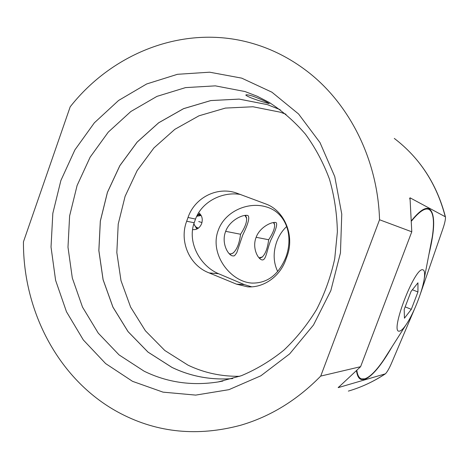 <?xml version="1.0" encoding="UTF-8"?>
<svg xmlns="http://www.w3.org/2000/svg" width="469" height="469" viewBox="0 0 469 469"><rect width="100%" height="100%" fill="white"/><g stroke="black" fill="none" stroke-linecap="round" stroke-linejoin="round"><path stroke-width="0.7" d="M252.967 96.209C261.972 99.657 267.406 102.148 269.265 103.684L262.318 101.679C253.237 98.895 247.738 96.714 245.815 95.131C245.926 94.439 248.312 94.797 252.967 96.209M356.868 370.674C357.595 375.464 359.172 378.213 361.605 378.923L364.782 378.835C369.924 377.105 376.197 370.838 383.595 360.034L389.915 350.109M429.54 251.179L432.283 236.951C434.564 221.597 433.52 212.451 429.153 209.514L428.66 209.291C424.797 207.843 419.116 211.724 411.612 220.934M399.524 331.102C401.136 330.85 403.27 328.798 405.925 324.953C413.347 314.371 422.522 291.196 424.234 278.692C425.008 273.251 424.568 270.291 422.909 269.816C414.848 266.316 389.018 334.174 399.524 331.102M391.99 346.849C381.139 365.714 371.993 376.578 364.554 379.433L361.335 379.527C358.849 378.805 357.255 375.968 356.54 371.02M411.594 220.53C419.204 211.15 424.967 207.198 428.877 208.664L429.387 208.898C435.255 213.741 435.091 228.936 428.901 254.485M360.081 378.929L361.968 379.011M251.724 286.829L244.326 284.613L218.566 273.72C200.509 266.181 187.014 242.854 194.189 222.746L195.514 219.07C202.039 201.242 222.945 191.264 240.615 194.5M280.186 109.693L267.348 104.628L239.202 99.111L210.821 100.571L183.578 108.673L158.68 122.79L137.165 142.113L119.871 165.663L107.448 192.366L100.354 221.075L98.877 250.587L103.11 279.682L112.953 307.113L128.096 331.647L148.028 352.108L171.976 367.391C190.924 376.501 211.173 380.23 232.718 378.583M286.008 114.248L280.251 112.179L252.973 106.762L225.442 108.075L199.003 115.796L174.831 129.338L153.932 147.917L137.136 170.61L125.082 196.364L118.223 224.071L116.828 252.557L120.996 280.644L130.617 307.107L145.39 330.774L164.795 350.484L188.081 365.193C204.244 372.89 221.468 376.589 239.753 376.29M285.557 260.354C279.518 276.962 263.173 288.077 247.515 286.811L236.417 284.132L209.174 272.929C189.511 265.612 178.953 241.289 186.668 221.233L188.016 217.487C194.524 198.029 216.467 186.492 235.755 192.771L265.753 203.951C284.449 210.481 295.007 235.655 286.993 256.467L285.557 260.354M132.563 381.35L163.048 392.148L195.708 395.103L228.919 389.675L260.87 375.786L289.672 353.872L313.515 324.976L330.827 290.651L340.453 252.938L341.766 214.128L334.76 176.608L320.005 142.594L298.571 113.979L271.914 92.194L241.699 78.135L209.655 72.197L177.464 74.301L146.656 83.974L118.575 100.472L94.351 122.825L74.888 149.904L60.882 180.501L52.827 213.331L51.027 247.063L55.606 280.333L66.475 311.756L83.324 339.955L105.625 363.575L132.563 381.35M144.13 371.196C167.198 382.475 191.897 386.051 218.226 381.93L241.324 375.722C256.396 369.402 270.572 360.89 283.839 350.185C296.379 338.325 307.289 324.771 316.575 309.522C324.759 293.506 330.809 276.604 334.719 258.806L337.381 231.792C337 213.682 334.362 196.13 329.467 179.14C323.352 162.737 315.338 147.741 305.43 134.157C294.596 121.577 282.473 110.977 269.054 102.359L257.247 96.274L244.982 91.537L215.371 85.862L185.548 87.609L156.957 96.38L130.845 111.511L108.286 132.106L90.154 157.144L77.104 185.484L69.617 215.916L67.987 247.192L72.314 278.023L82.509 307.113L98.273 333.154L119.073 354.91L144.13 371.196M348.356 391.105C361.353 387.306 373.664 381.561 385.284 373.857L385.5 373.752C387.353 371.729 389.381 368.147 391.592 363.006L414.315 309.493M280.169 109.682L267.324 104.61L239.172 99.094L210.792 100.559L183.543 108.656L158.651 122.778L137.13 142.101L119.835 165.651L107.413 192.354L100.319 221.069L98.842 250.581L103.074 279.676L112.912 307.113L128.06 331.647L147.993 352.108L171.941 367.397C190.901 376.507 211.156 380.242 232.706 378.589M23.45 241.828C23.01 312.389 59.715 382.006 120.926 413.676C157.918 432.823 197.824 436.68 240.644 425.254C270.431 416.548 297.129 400.157 320.726 376.085L379.544 219.756C377.721 158.452 348.338 101.773 305.26 69.863C289.32 57.992 272.243 49.327 254.028 43.875C186.287 23.344 113.258 51.995 70.192 106.809L23.45 241.828M379.544 219.756L411.782 231.797L410.006 197.795L445.263 216.748C436.709 183.936 419.72 157.824 394.3 138.419C419.896 157.989 436.956 184.206 445.48 217.071L445.263 216.748M385.284 373.857L338.219 387.629L360.602 366.688L320.726 376.085M445.48 217.071C445.562 219.48 444.77 223.168 443.117 228.122L420.482 293.606M411.782 231.797L360.602 366.688M429.411 209.661L427.98 208.429M417.943 291.947L417.949 282.819L411.061 291.413L404.196 309.417L404.442 318.205L411.307 309.341L417.943 291.947L412.386 289.766M428.461 209.221L426.04 208.488M358.715 377.557L360.116 378.26M405.169 306.878L411.307 309.341M262.534 256.772L259.562 258.401M273.96 222.482L274.617 224.962M259.005 257.809L262.265 257.006C265.46 253.946 267.594 248.195 268.667 239.735L256.138 237.291M268.667 239.735C272.952 233.257 274.916 228.198 274.564 224.557L273.445 222.558M242.731 235.039C248.189 223.924 249.93 217.434 247.949 215.558L247.626 215.459C242.983 214.227 229.452 220.231 225.53 231.698C221.444 242.455 227.283 254.081 232.085 255.798L233.797 255.957L234.652 255.593L236.751 252.768L242.731 235.039M270.666 240.474C266.585 250.892 266.023 261.362 261.567 259.779C257.417 258.284 252.205 247.538 256.015 237.625C259.767 226.779 272.524 221.257 276.153 222.623C277.63 224.258 275.801 230.209 270.666 240.474M192.548 229.593C196.728 230.021 199.759 228.034 201.641 223.631C203.024 219.005 202.022 215.371 198.633 212.721M285.82 257.358C278.609 274.822 267.301 283.393 251.9 283.077C230.068 281.781 209.233 253.747 218.249 230.285C224.909 211.408 247.978 201.424 266.011 206.823C286.143 212.334 293.852 235.86 285.82 257.358M196.851 229.054L193.838 223.801M286.735 226.486C282.356 230.514 279.032 235.573 276.757 241.658C273.011 252.351 273.316 262.294 277.677 271.475M197.291 215.066L199.917 213.782M200.099 213.981L196.921 215.793M200.697 214.738L199.196 215.33M233.978 252.211L233.116 253.037L229.857 254.345M197.027 228.972L194.688 225.466M245.645 215.341L246.653 218.777M229.077 253.553C230.502 254.227 231.985 253.917 233.515 252.627C237.079 249.221 239.43 243.094 240.568 234.248L225.665 231.334M240.568 234.248C244.965 227.512 246.97 222.136 246.583 218.108L244.941 215.418M197.062 227.617L197.906 228.479M236.417 284.132L244.326 284.613M188.016 217.487L195.514 219.07M186.668 221.233L194.189 222.746M209.174 272.929L218.566 273.72M410.006 197.795L409.613 198.827M338.413 387.13L338.219 387.629M198.493 228.063L197.73 227.881M198.721 221.538L201.969 222.564M196.681 216.297L201.154 215.47L196.704 216.244M424.234 278.692L432.283 236.951M405.925 324.953L383.595 360.034M360.286 379.063L361.335 379.527M353.562 389.469C364.771 385.688 375.417 380.447 385.5 373.752M270.543 103.244L269.054 102.359M222.951 381.039L218.226 381.93M274.564 224.557L274.535 223.994M262.265 257.006L261.872 257.393M198.487 228.069L198.334 228.04C196.054 227.471 194.576 225.988 193.902 223.59M252.51 283.118L251.9 283.077M231.762 255.669L232.085 255.798M246.577 218.097L246.565 217.522M233.515 252.627L233.116 253.037"/></g></svg>
